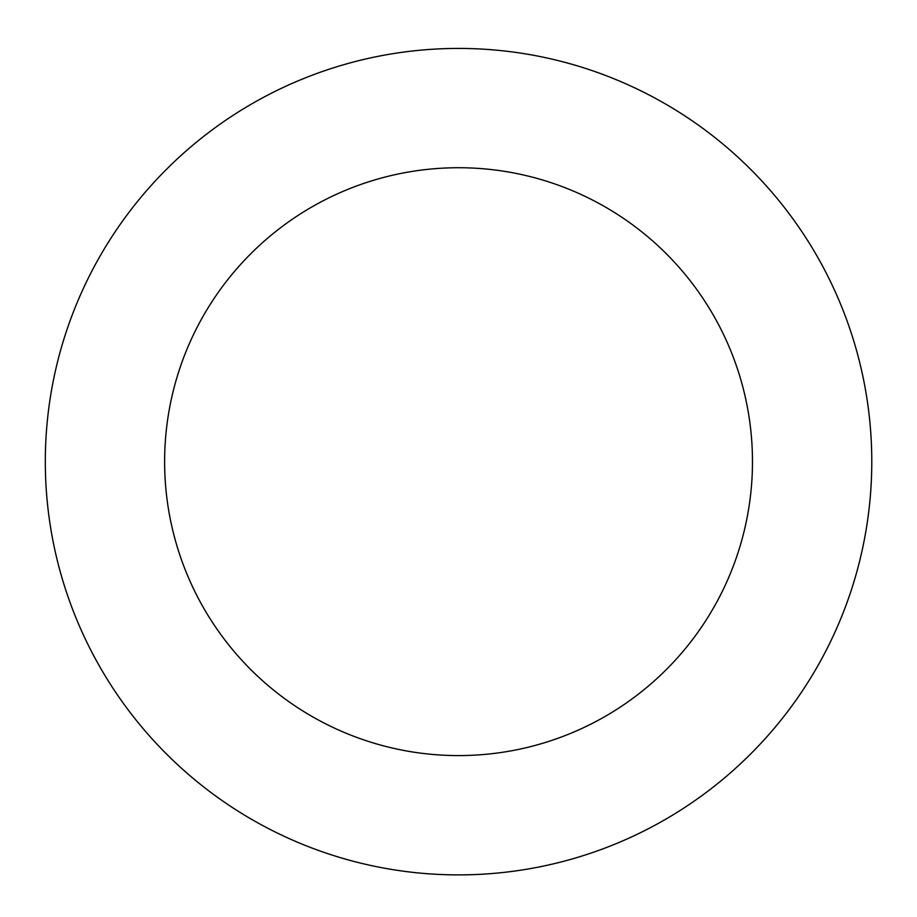 <?xml version="1.0" encoding="UTF-8"?>
<svg xmlns="http://www.w3.org/2000/svg" width="917" height="917" viewBox="0 0 917 917"><rect width="100%" height="100%" fill="white"/><g stroke="black" fill="none" stroke-linecap="round" stroke-linejoin="round"><path stroke-width="1.38" d="M839.445 621.898A413.223 413.223 0 0 0 406.861 51.673A413.223 413.223 0 0 0 129.331 711.409A413.223 413.223 0 0 0 839.445 621.898M729.485 575.635A293.944 293.944 0 0 0 421.786 170.035A293.944 293.944 0 0 0 224.367 639.309A293.944 293.944 0 0 0 729.485 575.635"/></g></svg>

